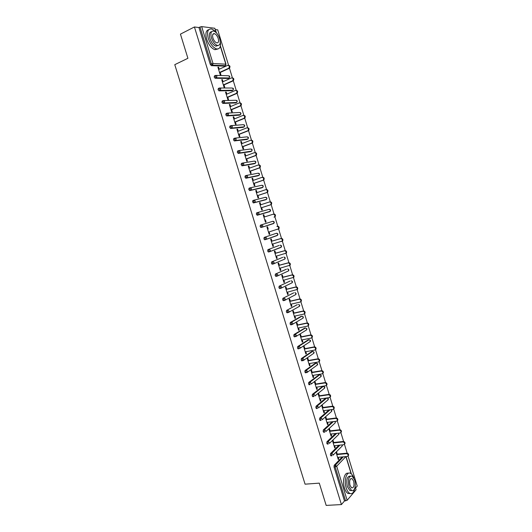 <?xml version="1.0" encoding="UTF-8"?>
<svg xmlns="http://www.w3.org/2000/svg" width="532" height="532" viewBox="0 0 532 532"><rect width="100%" height="100%" fill="white"/><g stroke="black" fill="none" stroke-linecap="round" stroke-linejoin="round"><path stroke-width="0.8" d="M355.642 487.897L357.225 486.048L348.028 455.977M347.177 453.191L344.443 444.247M343.599 441.48L340.846 432.489M340.008 429.743L337.248 420.712M336.41 417.979L333.637 408.909L334.182 408.377L333.677 408.822C333.87 407.525 333.311 406.8 331.995 406.634L322.439 407.938M332.806 406.195L330.02 397.078M329.195 394.378L326.395 385.221M325.571 382.535L322.758 373.338M321.946 370.671L319.147 361.527M318.309 358.781L315.503 349.617M314.665 346.857L311.812 337.541M311.014 334.914L308.148 325.564M307.35 322.944L304.484 313.561M303.686 310.947L300.806 301.531M300.008 298.924L297.122 289.481M296.324 286.874L293.425 277.405M292.627 274.798L289.727 265.302M288.929 262.688L285.977 253.046M285.352 251.004L282.253 240.87M281.627 238.828L278.522 228.667M277.897 226.619L274.785 216.438M274.153 214.383L271.034 204.182M270.409 202.12L267.283 191.899M266.652 189.831L263.513 179.583M262.881 177.515L259.742 167.241M259.111 165.166L255.958 154.879M255.327 152.797L252.168 142.483M251.536 140.395L248.371 130.054M247.732 127.966L244.567 117.605M243.922 115.51L240.75 105.13M240.105 103.028L236.926 92.621M236.281 90.52L233.089 80.086M232.444 77.978L229.252 67.517M228.607 65.409L217.734 29.858L215.407 29.573M355.183 486.408L356.048 489.786L347.15 500.286L344.483 500.978L341.418 504.575L326.169 505.4L319.286 483.136L305.069 484.173L174.775 64.665L187.909 58.294L180.441 34.128L194.426 26.972L198.955 27.538L210.286 64.405L211.33 63.92L199.985 27.012L198.955 27.538M199.985 27.012L201.675 26.607L214.835 28.269L216.418 32.878M341.418 504.575L194.426 26.972M220.201 72.492L220.913 74.806L220.235 74.786L217.907 67.192L218.585 67.225L218 67.498M219.204 69.24L218.585 67.225M344.483 500.978L334.023 466.95L334.182 465.294L342.216 456.935M224.464 66.154L211.364 65.655L210.286 64.405M331.23 455.831L330.405 455.179L330.565 453.537L338.884 445.237M327.619 444.04L326.781 443.382L326.947 441.753L335.566 433.514M324.008 432.23L323.15 431.558L323.316 429.949L332.274 421.75M320.384 420.386L319.506 419.715L319.679 418.112L329.009 409.953M316.753 408.523L315.855 407.838L316.035 406.248L325.777 398.116M313.115 396.633L312.198 395.941L312.384 394.365L322.565 386.458M309.471 384.709L308.533 384.011L308.72 382.455L318.987 374.847M305.82 372.766L304.856 372.061L305.055 370.511L315.403 363.21M302.169 360.796L301.172 360.078L301.378 358.548L311.812 351.546M298.505 348.793L298.046 348.879L297.488 348.074L297.687 346.558L308.208 339.855M294.841 336.769L294.362 336.862L293.784 336.044L293.997 334.535L304.603 328.144M291.177 324.713L290.665 324.819L290.08 323.981L290.292 322.492L300.986 316.407M287.513 312.63L286.967 312.75L286.362 311.898L286.582 310.422L297.361 304.643M283.849 300.514L283.257 300.653L282.638 299.782L282.864 298.319L293.724 292.853M280.198 288.364L279.539 288.53L278.908 287.646L279.14 286.196L290.086 281.042M276.567 276.181L275.815 276.374L275.17 275.476L275.403 274.047L286.435 269.205M273.375 263.945L272.085 264.198L271.42 263.28L271.659 261.864L282.778 257.342M269.651 251.722L268.347 251.995L267.663 251.064L267.909 249.654L279.114 245.458M265.914 239.473L264.597 239.766L263.899 238.815L264.151 237.425L276.467 233.242L264.151 237.425M272.81 221.285L274.153 222.13L273.514 223.586L262.176 227.197L260.84 227.503L260.128 226.539L260.381 225.162L272.81 221.285L260.381 225.162M257.727 212.514L269.145 209.302L270.482 210.14L269.85 211.61L257.335 215.241L256.344 214.23L256.604 212.873L257.674 212.534L259.037 213.398L258.865 214.569L257.335 215.241M265.162 199.932L253.551 202.925L252.554 201.901L252.82 200.557L253.837 200.218M261.505 187.909L249.754 190.589L248.757 189.545L249.029 188.208L250.02 187.869M257.84 175.853L245.957 178.22L244.946 177.156L245.225 175.839L246.19 175.5M254.17 163.77L242.146 165.824L241.129 164.74L241.415 163.437L242.353 163.098M250.486 151.667L238.329 153.402L237.305 152.298L237.591 151.015L238.502 150.669M246.795 139.53L234.319 140.933L233.475 139.83L233.767 138.553L234.652 138.207M243.097 127.367L230.669 128.478L229.631 127.328L229.93 126.071L230.788 125.725M239.387 115.178L226.665 115.949L225.781 114.799L226.087 113.562L226.918 113.21M235.669 102.962L222.828 103.414L221.917 102.244L222.23 101.02L223.041 100.668M231.945 90.719L218.978 90.852L218.053 89.662L218.366 88.452L219.157 88.099M228.208 78.45L215.121 78.257L214.177 77.047L214.496 75.857L215.261 75.504M223.028 81.702L222.403 79.667L221.731 79.654L224.052 87.221L224.723 87.228L224.012 84.921M226.838 94.131L226.206 92.076L225.541 92.083L227.856 99.637L228.521 99.624L227.816 97.316M230.642 106.533L230.004 104.458L229.345 104.485L231.659 112.019L232.318 111.986L231.613 109.692M234.439 118.909L233.794 116.814L233.142 116.854L235.45 124.375L236.102 124.328L235.397 122.034M238.223 131.258L237.578 129.143L236.926 129.203L239.234 136.704L239.879 136.638L239.174 134.35M242.007 143.58L241.348 141.446L240.71 141.519L243.004 149.007L243.643 148.927L242.944 146.639M245.777 155.869L245.112 153.721L244.481 153.815L246.768 161.282L247.407 161.183L246.708 158.902M249.535 168.139L248.87 165.964L248.238 166.077L250.525 173.532L251.157 173.412L250.459 171.138M253.292 180.375L252.62 178.187L251.995 178.313L254.276 185.748L254.901 185.615L254.203 183.347M257.036 192.584L256.358 190.376L255.739 190.523L258.02 197.944L258.632 197.791L257.94 195.53M260.773 204.773L260.088 202.546L259.476 202.705L261.751 210.107L262.362 209.941L261.664 207.686M263.207 214.862L263.812 214.682L263.214 214.875L265.475 222.25L266.08 222.063L265.388 219.809M264.504 216.93L263.812 214.682M268.221 229.046L267.53 226.798L266.931 226.991L269.192 234.359L269.791 234.16L269.106 231.932M271.925 241.122L271.234 238.881L270.642 239.087L272.896 246.449L273.488 246.23L272.816 244.028M275.623 253.179L274.938 250.938L274.346 251.164L276.6 258.505L277.185 258.273L276.52 256.098M279.313 265.209L278.622 262.974L278.043 263.214L280.291 270.542L280.869 270.283L280.211 268.141M282.991 277.205L282.306 274.978L281.727 275.237L283.968 282.545L284.547 282.273L283.895 280.165M286.662 289.182L285.983 286.954L285.411 287.233L287.646 294.529L288.218 294.236L287.573 292.154M290.326 301.132L289.647 298.911L289.082 299.203L291.317 306.479L291.875 306.179L291.243 304.118M293.983 313.049L293.305 310.834L292.746 311.147L294.974 318.409L295.533 318.089L294.908 316.055M297.634 324.946L296.956 322.738L296.404 323.064L298.625 330.305L299.177 329.973L298.558 327.971M301.272 336.816L300.6 334.615L300.048 334.954L302.269 342.182L302.814 341.83L302.209 339.855M304.909 348.659L304.231 346.465L303.692 346.817L305.9 354.033L306.445 353.667L305.847 351.719M308.533 360.483L307.862 358.282L307.323 358.661L309.531 365.856L310.063 365.471L309.478 363.549M312.151 372.274L311.479 370.086L310.947 370.472L313.149 377.654L313.68 377.255L313.095 375.359M315.762 384.038L315.09 381.856L314.565 382.262L316.759 389.424L317.285 389.012L316.713 387.143M319.36 395.781L318.695 393.6L318.169 394.019L320.364 401.175L320.882 400.742L320.317 398.9M322.951 407.499L322.286 405.324L321.774 405.756L323.961 412.892L324.473 412.446L323.915 410.631M326.542 419.189L325.877 417.015L325.365 417.467L327.546 424.589L328.051 424.124L327.506 422.342M330.119 430.853L329.454 428.686L328.949 429.158L331.13 436.26L331.629 435.781L331.09 434.019M333.69 442.491L333.025 440.33L332.527 440.815L334.701 447.904L335.193 447.412L334.661 445.676M337.248 454.109L336.59 451.954L336.098 452.453L338.266 459.522L338.758 459.016L338.232 457.307M222.403 79.667L221.811 79.926M226.206 92.076L225.621 92.335M230.004 104.458L229.418 104.711M233.794 116.814L233.202 117.06M237.578 129.143L236.986 129.382M241.348 141.446L240.757 141.678M245.112 153.721L244.52 153.941M248.87 165.964L248.271 166.184M252.62 178.187L252.022 178.393M256.358 190.376L255.759 190.582M260.088 202.546L259.49 202.739M266.08 222.063L265.475 222.25M269.791 234.16L269.185 234.339M273.488 246.23L272.883 246.402M277.185 258.273L276.574 258.432M280.869 270.283L280.258 270.442M284.547 282.273L283.935 282.425M288.218 294.236L287.606 294.382M291.875 306.179L291.263 306.319M295.533 318.089L294.914 318.222M299.177 329.973L298.558 330.099M302.814 341.83L302.196 341.95M306.445 353.667L305.827 353.78M310.063 365.471L309.444 365.577M313.68 377.255L313.055 377.354M317.285 389.012L316.66 389.105M320.882 400.742L320.257 400.829M324.473 412.446L323.848 412.526M328.051 424.124L327.426 424.204M331.629 435.781L331.004 435.854M335.193 447.412L334.568 447.472M338.758 459.016L338.126 459.069M228.454 65.336C230.043 65.629 230.383 66.586 229.465 68.209L228.793 68.176C229.718 66.407 229.319 65.476 227.616 65.37L218.619 69.512M216.211 77.798L215.773 77.965M228.527 68.349L219.523 72.465M229.199 68.375L219.616 72.758M232.258 77.891C233.854 78.144 234.213 79.088 233.335 80.718L232.67 80.704C233.548 78.955 233.142 78.031 231.453 77.925L222.436 81.961M232.364 80.897L223.34 84.914M233.029 80.911L223.427 85.18M236.048 90.413C237.651 90.626 238.03 91.557 237.192 93.2L236.534 93.206C237.372 91.471 236.959 90.553 235.29 90.46L226.246 94.39M236.195 93.426L227.151 97.329M236.853 93.419L227.224 97.575M239.832 102.915C241.442 103.082 241.841 103.999 241.036 105.655L240.384 105.682C241.189 103.959 240.763 103.055 239.114 102.962L230.05 106.786M240.018 105.921L230.955 109.718M240.67 105.895L231.021 109.938M243.609 115.384C245.219 115.51 245.638 116.415 244.873 118.084L244.228 118.124C244.993 116.422 244.56 115.53 242.931 115.437L233.847 119.155M243.829 118.39L234.745 122.081M244.474 118.35L234.805 122.274M247.373 127.826C248.989 127.919 249.428 128.804 248.703 130.48L248.065 130.54C248.79 128.857 248.351 127.973 246.735 127.88L237.631 131.49M247.639 130.832L238.529 134.416M248.278 130.772L238.582 134.589M216.278 32.731C214.675 30.683 213.079 29.44 211.497 28.994C207.779 28.721 206.709 31.847 208.285 38.377C210.293 44.05 213.033 47.567 216.504 48.924C219.882 49.323 221.113 46.736 220.188 41.15M208.69 29.699C205.897 30.464 205.219 33.622 206.662 39.175C208.67 44.841 211.417 48.352 214.888 49.695L217.721 49.044M218.014 45.519L215.852 46.144C213.345 45.167 211.37 42.633 209.927 38.55C208.857 34.381 209.409 32.1 211.576 31.707M211.417 37.812C212.867 41.902 214.842 44.442 217.342 45.419C220.042 45.632 220.82 43.385 219.676 38.683C218.24 34.587 216.258 32.046 213.724 31.056C211.051 30.856 210.286 33.104 211.417 37.812M218.233 38.53C217.302 35.89 216.025 34.254 214.396 33.616C212.674 33.483 212.175 34.939 212.906 37.965C213.837 40.605 215.114 42.241 216.73 42.873C218.466 43.012 218.965 41.562 218.233 38.53M353.88 478.095C353.009 475.721 351.918 474.152 350.601 473.394C346.684 470.867 343.719 480.356 346.219 487.904C347.103 490.67 348.267 492.486 349.724 493.35C352.251 494.361 353.96 492.585 354.844 488.017M348.327 473.3C344.603 471.804 342.123 480.935 344.463 488.024C345.348 490.783 346.512 492.599 347.968 493.463L350.256 493.583M351.685 490.531L349.876 490.537L347.349 486.614C346.086 479.764 347.07 476.246 350.302 476.074M348.965 486.507L351.492 490.438C354.379 492.28 356.427 485.337 354.651 479.997L352.104 476.047C348.746 475.907 347.702 479.392 348.965 486.507M353.654 481.134L352.018 478.594C349.85 478.507 349.172 480.755 349.989 485.33L351.619 487.864C353.8 487.944 354.478 485.703 353.654 481.134M251.171 140.229C252.767 140.315 253.212 141.193 252.52 142.855L251.889 142.928C252.58 141.266 252.128 140.388 250.532 140.302L241.408 143.806M251.43 143.241L242.306 146.726M252.068 143.168L242.346 146.872M254.954 152.604C256.53 152.691 256.989 153.555 256.331 155.198L255.706 155.291C256.364 153.648 255.905 152.784 254.323 152.691L245.179 156.095M255.22 155.623L246.07 159.001M255.845 155.53L246.11 159.128M258.725 164.947C260.288 165.04 260.753 165.891 260.128 167.514L259.51 167.627C260.135 166.004 259.669 165.146 258.106 165.053L248.943 168.351M258.998 167.986L249.827 171.257M259.623 167.873L249.86 171.351M262.495 177.262C264.038 177.356 264.517 178.2 263.919 179.809L263.307 179.936C263.899 178.326 263.426 177.482 261.877 177.389L252.693 180.581M262.768 180.315L253.578 183.48M263.387 180.182L253.604 183.553M265.847 189.651L266.253 189.558C267.782 189.645 268.261 190.483 267.696 192.072L267.091 192.218C267.656 190.629 267.17 189.791 265.641 189.698L256.437 192.79M266.532 192.617L257.322 195.676M267.144 192.464L257.335 195.729M269.518 201.947L270.003 201.821C271.52 201.914 272.005 202.739 271.466 204.308L270.868 204.474C271.406 202.905 270.914 202.074 269.398 201.98L260.175 204.966M270.289 204.887L261.059 207.852M270.888 204.727L261.066 207.879M273.149 214.23L273.741 214.057C275.243 214.15 275.736 214.975 275.23 216.524L274.632 216.704C275.144 215.147 274.645 214.33 273.149 214.23L263.899 217.116M274.033 217.136L274.632 216.956M268.5 232.112L278.389 228.906C278.874 227.37 278.369 226.552 276.886 226.459L277.478 226.266C278.961 226.359 279.46 227.177 278.981 228.707L277.844 229.332M272.211 244.201L282.14 241.076C282.598 239.566 282.086 238.755 280.617 238.655L271.327 241.335M280.617 238.655L281.202 238.449C282.672 238.542 283.177 239.353 282.725 240.863L281.654 241.488M281.202 238.449L271.32 241.302M275.909 256.264L285.877 253.225C286.309 251.729 285.797 250.931 284.341 250.831L275.031 253.405M284.341 250.831L284.919 250.599C286.376 250.705 286.888 251.503 286.455 252.999L285.797 253.478M284.919 250.599L275.011 253.345M279.606 268.308L289.608 265.348C290.02 263.872 289.501 263.081 288.051 262.974L278.728 265.455M288.051 262.974L288.63 262.728C290.073 262.835 290.592 263.626 290.179 265.102L289.508 265.601M288.63 262.728L278.702 265.368M283.29 280.317L293.332 277.451C293.717 275.988 293.192 275.204 291.762 275.091L282.412 277.471M291.762 275.091L292.327 274.831C293.757 274.938 294.282 275.722 293.897 277.185L293.205 277.697M292.327 274.831L282.379 277.358M286.967 292.301L297.042 289.521C297.408 288.071 296.876 287.293 295.46 287.18L286.09 289.461M295.46 287.18L296.018 286.908C297.441 287.014 297.967 287.792 297.601 289.235L296.896 289.767M296.018 286.908L286.05 289.328M290.632 304.257L300.021 302.103L300.746 301.564C301.085 300.134 300.553 299.363 299.15 299.25L289.76 301.425M299.15 299.25L299.702 298.951C301.112 299.07 301.644 299.842 301.298 301.265L300.58 301.804M299.702 298.951L289.714 301.272M294.296 316.188L303.699 314.133L304.437 313.587C304.763 312.171 304.224 311.406 302.828 311.287L293.425 313.361M302.828 311.287L303.38 310.974C304.776 311.094 305.308 311.858 304.989 313.268L304.271 313.813M303.38 310.974L293.371 313.188M297.947 328.098L307.376 326.143L308.121 325.577C308.427 324.181 307.888 323.423 306.505 323.296L297.082 325.278M306.505 323.296L307.05 322.971C308.434 323.09 308.972 323.855 308.666 325.245L307.968 325.797M307.05 322.971L297.022 325.079M301.591 339.975L311.04 338.119L311.799 337.547C312.085 336.164 311.539 335.413 310.169 335.28L300.726 337.162M310.169 335.28L310.708 334.934C312.078 335.067 312.623 335.818 312.337 337.202L311.666 337.747M310.708 334.934L300.66 336.942M305.228 351.832L314.691 350.069L315.469 349.491C315.735 348.121 315.19 347.376 313.827 347.236L304.364 349.025M313.827 347.236L314.359 346.877C315.722 347.01 316.267 347.762 316.001 349.125L315.35 349.677M314.359 346.877L304.291 348.779M308.853 363.662L318.342 361.999L319.127 361.408C319.38 360.058 318.828 359.313 317.478 359.173L307.995 360.856M317.478 359.173L318.003 358.794C319.353 358.934 319.905 359.679 319.652 361.022L319.02 361.574M318.003 358.794L307.915 360.59M312.477 375.459L321.98 373.896L322.778 373.298C323.01 371.961 322.459 371.223 321.115 371.077L311.619 372.666M321.115 371.077L321.641 370.684C322.984 370.831 323.536 371.569 323.296 372.899L322.685 373.451M321.641 370.684L311.533 372.373M316.088 387.236L325.611 385.767L326.422 385.161C326.641 383.845 326.083 383.107 324.753 382.954L315.23 384.45M324.753 382.954L325.265 382.548C326.601 382.694 327.153 383.432 326.934 384.749L326.342 385.301M325.265 382.548L315.137 384.137M319.692 398.993L329.235 397.617L330.053 397.005C330.259 395.695 329.7 394.963 328.377 394.811L318.841 396.207M328.377 394.811L328.889 394.385C330.212 394.538 330.771 395.269 330.565 396.573L329.993 397.125M328.889 394.385L318.741 395.875M323.29 410.717L332.852 409.441L333.677 408.822M331.995 406.634L332.5 406.195C333.817 406.355 334.375 407.08 334.182 408.377M332.5 406.195L322.332 407.585M326.881 422.415L336.457 421.231L337.295 420.606C337.474 419.329 336.909 418.604 335.606 418.438L326.03 419.642M335.606 418.438L336.104 417.979C337.408 418.145 337.973 418.87 337.793 420.147L337.255 420.692M336.104 417.979L325.917 419.269M330.465 434.092L340.061 433.001L340.906 432.376C341.072 431.106 340.507 430.388 339.203 430.215L329.614 431.326M339.203 430.215L339.702 429.743C340.999 429.916 341.564 430.634 341.398 431.898L340.872 432.436M339.702 429.743L329.494 430.927M334.036 445.743L343.652 444.745L344.503 444.114C344.656 442.857 344.091 442.145 342.801 441.966L333.192 442.983M342.801 441.966L343.286 441.474C344.576 441.653 345.148 442.371 344.989 443.622L344.483 444.16M343.286 441.474L333.059 442.558M337.601 457.367L347.236 456.463L348.094 455.831C348.241 454.587 347.669 453.876 346.385 453.69L336.756 454.607M346.385 453.69L346.871 453.184C348.154 453.37 348.719 454.082 348.58 455.319L348.088 455.858M346.871 453.184L336.623 454.168M201.675 26.607L213.006 63.501L225.821 64.179L220.334 46.264M216.145 32.552L214.835 28.269M211.257 65.642L212.301 65.157L211.33 63.92L213.006 63.501L212.601 65.05L211.364 65.655M225.821 64.179L225.222 65.808L212.301 65.157L225.415 65.682L225.821 64.179M356.048 489.786L355.13 486.78M351.147 473.753L345.893 456.589M345.873 456.596L336.69 466.238L347.15 500.286M345.607 500.918L335.14 466.85L334.023 466.95M334.182 465.294L335.293 465.194L336.69 466.238L335.14 466.85L335.293 465.194L343.313 456.835M224.198 66.281L225.528 65.616M216.305 75.398L228.261 75.744L229.585 76.488L229.206 77.965L216.285 77.805L215.241 78.277M215.121 78.257L216.511 77.659L216.89 76.149L215.54 75.378L215.214 76.575L216.285 77.805L229.206 77.965L229.784 76.568M227.962 78.563L229.285 77.918M220.122 87.993L232.018 88.019L233.342 88.771L232.989 90.214L220.155 90.407L219.111 90.872M231.713 90.819L233.029 90.187M223.925 100.555L235.769 100.262L237.092 101.033L236.76 102.443L224.019 102.989L222.975 103.434M235.457 103.055L236.773 102.437L237.292 101.087M227.723 113.09L239.506 112.485L240.836 113.263L240.524 114.639L227.876 115.53L226.825 115.969M239.194 115.258L240.491 114.673M231.506 125.605L243.244 124.681L244.574 125.466L244.281 126.809L230.669 128.478M242.925 127.434L244.201 126.882M235.284 138.094L246.968 136.85L248.298 137.642L248.025 138.958L234.506 140.953M246.642 139.59L247.892 139.071M239.048 150.556L250.685 148.993L252.015 149.791L251.762 151.075L238.329 153.402M250.359 151.713L251.583 151.228M242.805 162.998L254.389 161.103L255.726 161.914L255.486 163.171L242.146 165.824M254.063 163.809L255.26 163.357M246.549 175.414L258.093 173.193L259.423 174.011L259.204 175.234L245.957 178.22M257.761 175.879L258.924 175.46M250.286 187.803L261.784 185.256L263.121 186.08L262.914 187.277L249.754 190.589M261.445 187.929L262.582 187.537M254.01 200.172L265.468 197.292L266.805 198.123L266.618 199.294L253.551 202.925M265.122 199.946L266.233 199.58M270.11 211.337L258.146 214.881L270.309 211.284L270.642 210.1L269.791 209.335M276.514 233.229L277.81 234.1L277.172 235.536L266.033 239.433M267.909 249.654L279.067 245.471M280.198 245.152L281.468 246.037L280.823 247.46L269.857 251.649M271.659 261.864L282.705 257.362M275.403 274.047L286.342 269.232M277.092 276.135L276.121 276.381M279.14 286.196L289.967 281.076M280.803 288.297L279.859 288.53M282.864 298.319L293.584 292.893M284.507 300.434L283.583 300.653M286.582 310.422L297.195 304.683M288.198 312.543L287.3 312.743M290.292 322.492L291.383 322.259L301.863 316.214L300.799 316.447M291.888 324.626L291.004 324.813M293.997 334.535L295.087 334.315L305.461 327.965L304.39 328.184M297.687 346.558L298.785 346.345L309.052 339.689L307.981 339.901M301.378 358.548L302.469 358.349L312.636 351.393L311.559 351.592M305.055 370.511L306.153 370.325L316.208 363.063L315.13 363.256M308.72 382.455L309.824 382.275L319.772 374.714L318.695 374.894M312.384 394.365L313.488 394.199L323.33 386.338L322.246 386.511M316.035 406.248L317.139 406.096L326.861 397.956M319.679 418.112L320.789 417.972L330.093 409.806M323.316 429.949L324.427 429.816L333.365 421.617M326.947 441.753L328.058 441.633L336.656 433.387M330.565 453.537L331.682 453.43L339.975 445.124M218.978 90.852L220.408 90.247L220.76 88.764L219.41 87.986L219.098 89.196L220.155 90.407L232.989 90.214L233.541 88.837M222.828 103.414L224.298 102.802L224.63 101.359L223.274 100.568L222.968 101.798L224.019 102.989L236.76 102.443M226.665 115.949L228.175 115.331L228.487 113.921L227.131 113.123L226.832 114.367L227.876 115.53L240.524 114.639L241.029 113.303M230.496 128.451L232.045 127.833L232.338 126.45L230.981 125.645L230.682 126.902L231.719 128.052L244.281 126.809L244.76 125.499L244.048 124.761M234.319 140.933L235.902 140.308L236.175 138.958L234.818 138.14L234.526 139.417L235.556 140.541L248.025 138.958L248.484 137.662L247.752 136.924M238.13 153.382L239.752 152.75L240.012 151.434L238.649 150.609L238.363 151.899L239.387 153.003L251.762 151.075L252.195 149.805L251.45 149.06M241.934 165.804L243.596 165.173L243.836 163.883L242.472 163.051L242.186 164.355L243.204 165.439L255.486 163.171L255.899 161.914M245.731 178.2L247.427 177.562L247.646 176.305L246.283 175.467L246.01 176.784L247.014 177.848L259.204 175.234L259.596 174.004L258.811 173.246M249.521 190.569L251.25 189.924L251.456 188.694L250.087 187.849L249.821 189.179L250.818 190.223L262.914 187.277L263.287 186.06L262.482 185.302M253.305 202.905L255.061 202.26L255.254 201.063L253.884 200.205L253.618 201.548L254.615 202.579L266.618 199.294L266.971 198.09L266.14 197.332M257.076 215.221L258.146 214.881L257.415 213.897L257.674 212.534M260.84 227.503L262.662 226.851L262.821 225.708L261.451 224.837L261.199 226.213L262.176 227.197L273.987 223.247L274.312 222.083L273.428 221.312M264.597 239.766L266.446 239.101L266.592 237.99L265.222 237.106L264.976 238.496L265.947 239.467L277.664 235.184L277.97 234.04L277.059 233.262M268.347 251.995L270.223 251.33L270.356 250.246L268.986 249.355L268.74 250.758L269.711 251.703L281.328 247.094L281.621 245.964L280.683 245.192M283.882 257.056L285.112 257.947L284.7 259.104M272.085 264.198L273.987 263.533L274.113 262.476L272.736 261.571L272.497 262.994L273.461 263.919L284.986 258.984L285.258 257.874M287.553 268.926L288.75 269.837L288.324 270.981M275.815 276.374L277.744 275.709L277.857 274.672L276.487 273.767L276.248 275.197L277.205 276.108L288.63 270.848L288.896 269.751L287.892 268.959M291.217 280.783L292.374 281.701L291.942 282.844M279.539 288.53L281.495 287.852L281.594 286.848L280.224 285.93L279.992 287.38L280.943 288.264L292.274 282.685L292.52 281.601L291.489 280.81M294.874 292.613L295.998 293.531L295.546 294.681M283.257 300.653L285.232 299.975L285.325 298.991L283.948 298.066L283.729 299.529L284.667 300.394L295.905 294.495L296.138 293.425L295.074 292.633M298.519 304.417L299.609 305.341L299.144 306.492M286.967 312.75L288.962 312.071L289.049 311.114L287.672 310.176L287.453 311.652L288.384 312.503L299.529 306.279L299.749 305.228L298.652 304.43M302.156 316.201L303.22 317.125L302.735 318.282M290.665 324.819L292.686 324.141L292.76 323.203L291.383 322.259L291.17 323.749L292.095 324.58L303.14 318.043L303.353 317.005L302.216 316.208M306.944 328.743L305.461 327.965L306.818 328.889L306.312 330.053M294.362 336.862L296.397 336.184L296.47 335.266L295.087 334.315L294.881 335.825L295.799 336.63L306.745 329.78L306.951 328.756M298.046 348.879L299.137 348.673L298.578 347.868L298.785 346.345L300.168 347.303L300.101 348.201L310.342 341.497L310.535 340.48L309.052 339.689L310.409 340.62L309.877 341.803M299.137 348.673L300.101 348.201L299.137 348.673M314.113 352.164L312.636 351.393L313.986 352.33L313.428 353.534M301.724 360.869L303.799 360.191L303.852 359.319L302.469 358.349L302.269 359.885L303.18 360.656L313.933 353.182L314.113 352.177M317.684 363.835L316.208 363.063L317.564 364.014L316.952 365.258M305.395 372.839L307.489 372.154L307.536 371.303L306.153 370.325L305.953 371.875L306.858 372.626L317.518 364.846L317.69 363.848M309.052 384.776L310.156 384.603L309.631 383.838L309.824 382.275L311.207 383.259L311.167 384.097L321.089 376.483L321.255 375.499L319.772 374.714L321.128 375.672L320.483 376.949M324.806 387.11L323.33 386.338L324.693 387.303L324.081 388.56M324.806 387.123L324.653 388.101L314.838 396.007L314.871 395.196L313.488 394.199L313.301 395.775L313.813 396.526L312.71 396.692M316.354 408.576L317.458 408.423L316.959 407.685L317.139 406.096L318.528 407.1L318.495 407.898L328.211 399.692L328.244 398.907L327.04 397.929M328.357 398.721L327.665 400.15M319.991 420.44L321.102 420.3L320.61 419.575L320.789 417.972L322.179 418.977L322.153 419.761L331.762 411.256L331.123 409.667M331.902 410.298L331.243 411.708M323.622 432.27L324.733 432.144L324.254 431.432L324.427 429.816L325.817 430.834L325.797 431.598L335.3 422.8L334.927 421.424M335.167 421.391L335.3 422.8L334.814 423.246M327.247 444.08L328.357 443.967L327.892 443.262L328.058 441.633L329.448 442.657L329.434 443.409L338.831 434.312L338.638 433.161M338.957 433.367L338.379 434.757M330.864 455.864L331.975 455.758L331.522 455.073L331.682 453.43L333.072 454.461L333.059 455.193L342.362 445.809L342.289 444.885M342.475 444.872L341.93 446.242M276.886 226.459L277.478 226.266M220.408 45.918L226.02 64.252M346.059 456.576L351.373 473.946M229.784 76.548L229.132 75.837M233.541 88.824L232.876 88.106M237.285 101.073L236.607 100.349M241.023 113.296L240.331 112.571M255.899 161.908L255.134 161.169M285.258 257.867L284.294 257.089M328.35 398.707L327.247 397.903M331.895 410.278L331.37 409.633M229.465 68.209L228.793 68.176M233.335 80.718L232.67 80.704M237.192 93.2L236.534 93.206M241.036 105.655L240.384 105.682M244.873 118.084L244.228 118.124M248.703 130.48L248.065 130.54M216.504 48.924L214.888 49.695M215.852 46.144L217.342 45.419M212.787 34.414L214.396 33.616M349.724 493.35L347.968 493.463M349.876 490.537L351.492 490.438M350.741 478.694L352.018 478.594M252.52 142.855L251.889 142.928M256.331 155.198L255.706 155.291M260.128 167.514L259.51 167.627M263.919 179.809L263.307 179.936M267.696 192.072L267.091 192.218M271.466 204.308L270.868 204.474M275.23 216.524L274.632 216.704M278.981 228.707L278.389 228.906M282.725 240.863L282.14 241.076M286.455 252.999L285.877 253.225M290.179 265.102L289.608 265.348M293.897 277.185L293.332 277.451M297.601 289.235L297.042 289.521M301.298 301.265L300.746 301.564M304.989 313.268L304.437 313.587M308.666 325.245L308.121 325.577M312.337 337.202L311.799 337.547M316.001 349.125L315.469 349.491M319.652 361.022L319.127 361.408M323.296 372.899L322.778 373.298M326.934 384.749L326.422 385.161M330.565 396.573L330.053 397.005M337.793 420.147L337.295 420.606M341.398 431.898L340.906 432.376M344.989 443.622L344.503 444.114M348.58 455.319L348.094 455.831"/></g></svg>
